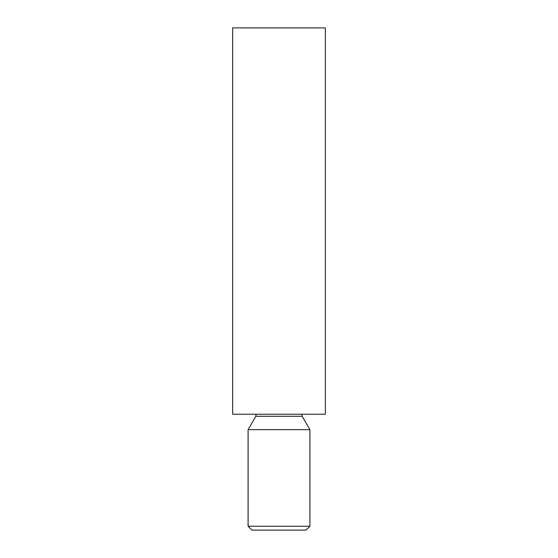 <?xml version="1.0" encoding="UTF-8"?>
<svg xmlns="http://www.w3.org/2000/svg" width="558" height="558" viewBox="0 0 558 558"><rect width="100%" height="100%" fill="white"/><g stroke="black" fill="none" stroke-linecap="round" stroke-linejoin="round"><path stroke-width="0.84" d="M306.042 530.1L251.958 530.1L248.094 526.236L309.906 526.236L306.042 530.1M325.356 27.9L232.644 27.9L232.644 414.21L325.356 414.21L325.356 27.9M256.052 414.21L255.822 416.275L302.178 416.275L309.906 429.66L248.094 429.66L248.094 526.236M302.178 416.275L301.948 414.21M309.906 429.66L309.906 526.236M255.822 416.275L248.094 429.66"/></g></svg>
